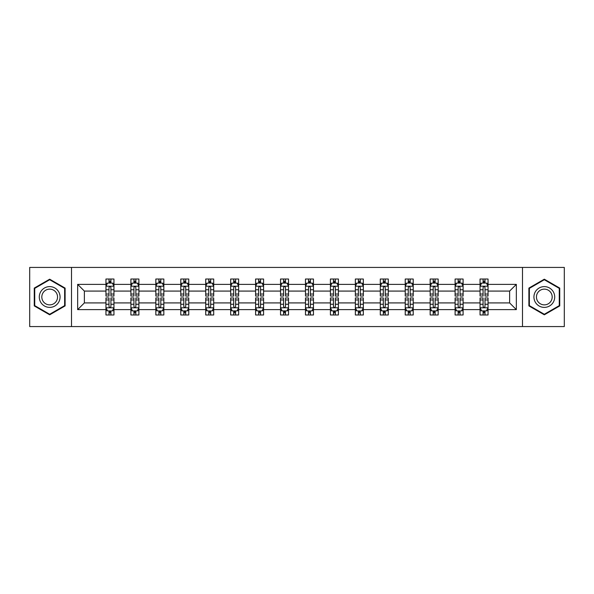 <?xml version="1.0" encoding="UTF-8"?>
<svg xmlns="http://www.w3.org/2000/svg" width="594" height="594" viewBox="0 0 594 594"><rect width="100%" height="100%" fill="white"/><g stroke="black" fill="none" stroke-linecap="round" stroke-linejoin="round"><path stroke-width="0.89" d="M522.497 326.574L564.3 326.574L564.3 267.426L522.497 267.426L522.497 326.574L71.503 326.574L71.503 267.426L29.7 267.426L29.7 326.574L71.503 326.574M488.045 309.63L488.045 302.918L509.622 302.918L516.342 309.63L488.045 309.63L488.045 314.983L485.008 314.983L485.008 310.907M522.497 267.426L71.503 267.426M480.049 309.63L463.105 309.63L463.105 302.918L480.049 302.918L480.049 314.983L488.045 314.983L488.045 310.714L486.538 310.714M463.105 309.63L463.105 314.983L460.068 314.983L460.068 310.907M455.108 309.63L438.164 309.63L438.164 302.918L455.108 302.918L455.108 314.983L463.105 314.983L463.105 310.714L461.597 310.714M438.164 309.63L438.164 314.983L435.127 314.983L435.127 310.907M430.167 309.63L413.224 309.63L413.224 302.918L430.167 302.918L430.167 314.983L438.164 314.983L438.164 310.714L436.664 310.714M413.224 309.63L413.224 314.983L410.187 314.983L410.187 310.907M405.234 309.63L388.283 309.63L388.283 302.918L405.234 302.918L405.234 314.983L413.224 314.983L413.224 310.714L411.724 310.714M388.283 309.63L388.283 314.983L385.246 314.983L385.246 310.907M380.294 309.63L363.342 309.63L363.342 302.918L380.294 302.918L380.294 314.983L388.283 314.983L388.283 310.714L386.783 310.714M363.342 309.63L363.342 314.983L360.306 314.983L360.306 310.907M355.353 309.63L338.409 309.63L338.409 302.918L355.353 302.918L355.353 314.983L363.342 314.983L363.342 310.714L361.843 310.714M338.409 309.63L338.409 314.983L335.365 314.983L335.365 310.907M330.413 309.63L313.469 309.63L313.469 302.918L330.413 302.918L330.413 314.983L338.409 314.983L338.409 310.714L336.902 310.714M313.469 309.63L313.469 314.983L310.432 314.983L310.432 310.907M305.472 309.63L288.528 309.63L288.528 302.918L305.472 302.918L305.472 314.983L313.469 314.983L313.469 310.714L311.961 310.714M288.528 309.63L288.528 314.983L285.491 314.983L285.491 310.907M280.531 309.63L263.588 309.63L263.588 302.918L280.531 302.918L280.531 314.983L288.528 314.983L288.528 310.714L287.021 310.714M263.588 309.63L263.588 314.983L260.551 314.983L260.551 310.907M255.591 309.63L238.647 309.63L238.647 302.918L255.591 302.918L255.591 314.983L263.588 314.983L263.588 310.714L262.088 310.714M238.647 309.63L238.647 314.983L235.61 314.983L235.61 310.907M230.658 309.63L213.706 309.63L213.706 302.918L230.658 302.918L230.658 314.983L238.647 314.983L238.647 310.714L237.147 310.714M213.706 309.63L213.706 314.983L210.67 314.983L210.67 310.907M205.717 309.63L188.766 309.63L188.766 302.918L205.717 302.918L205.717 314.983L213.706 314.983L213.706 310.714L212.207 310.714M188.766 309.63L188.766 314.983L185.729 314.983L185.729 310.907M180.776 309.63L163.833 309.63L163.833 302.918L180.776 302.918L180.776 314.983L188.766 314.983L188.766 310.714L187.266 310.714M163.833 309.63L163.833 314.983L160.796 314.983L160.796 310.907M155.836 309.63L138.892 309.63L138.892 302.918L155.836 302.918L155.836 314.983L163.833 314.983L163.833 310.714L162.325 310.714M138.892 309.63L138.892 314.983L135.855 314.983L135.855 310.907M130.895 309.63L113.951 309.63L113.951 302.918L130.895 302.918L130.895 314.983L138.892 314.983L138.892 310.714L137.385 310.714M113.951 309.63L113.951 314.983L110.915 314.983L110.915 310.907M105.955 309.63L77.658 309.63L77.658 284.37L105.955 284.37L105.955 291.082L84.378 291.082L84.378 302.918L105.955 302.918L105.955 314.983L113.951 314.983L113.951 310.714L112.444 310.714M107.462 283.286L105.955 283.286L105.955 279.017L105.955 284.37M108.992 283.093L108.992 279.017L105.955 279.017L113.951 279.017L113.951 284.37L130.895 284.37L130.895 279.017L138.892 279.017L138.892 284.37L155.836 284.37L155.836 279.017L163.833 279.017L163.833 284.37L180.776 284.37L180.776 279.017L188.766 279.017L188.766 284.37L205.717 284.37L205.717 279.017L213.706 279.017L213.706 284.37L230.658 284.37L230.658 279.017L238.647 279.017L238.647 284.37L255.591 284.37L255.591 279.017L263.588 279.017L263.588 284.37L280.531 284.37L280.531 279.017L288.528 279.017L288.528 284.37L305.472 284.37L305.472 279.017L313.469 279.017L313.469 284.37L330.413 284.37L330.413 279.017L338.409 279.017L338.409 284.37L355.353 284.37L355.353 279.017L363.342 279.017L363.342 284.37L380.294 284.37L380.294 279.017L388.283 279.017L388.283 284.37L405.234 284.37L405.234 279.017L413.224 279.017L413.224 284.37L430.167 284.37L430.167 279.017L438.164 279.017L438.164 284.37L455.108 284.37L455.108 279.017L463.105 279.017L463.105 284.37L480.049 284.37L480.049 279.017L488.045 279.017L488.045 284.37L516.342 284.37L516.342 309.63M480.049 284.37L480.049 291.082L463.105 291.082L463.105 284.37M455.108 284.37L455.108 291.082L438.164 291.082L438.164 284.37M430.167 284.37L430.167 291.082L413.224 291.082L413.224 284.37M405.234 284.37L405.234 291.082L388.283 291.082L388.283 284.37M380.294 284.37L380.294 291.082L363.342 291.082L363.342 284.37M355.353 284.37L355.353 291.082L338.409 291.082L338.409 284.37M330.413 284.37L330.413 291.082L313.469 291.082L313.469 284.37M305.472 284.37L305.472 291.082L288.528 291.082L288.528 284.37M280.531 284.37L280.531 291.082L263.588 291.082L263.588 284.37M255.591 284.37L255.591 291.082L238.647 291.082L238.647 284.37M230.658 284.37L230.658 291.082L213.706 291.082L213.706 284.37M205.717 284.37L205.717 291.082L188.766 291.082L188.766 284.37M180.776 284.37L180.776 291.082L163.833 291.082L163.833 284.37M155.836 284.37L155.836 291.082L138.892 291.082L138.892 284.37M130.895 284.37L130.895 291.082L113.951 291.082L113.951 284.37M77.658 284.37L84.378 291.082M509.622 302.918L509.622 291.082L488.045 291.082L488.045 284.37M483.085 283.011L485.008 283.011M458.145 283.011L460.068 283.011M433.204 283.011L435.127 283.011M408.271 283.011L410.187 283.011M383.33 283.011L385.246 283.011M358.39 283.011L360.306 283.011M333.449 283.011L335.365 283.011M308.509 283.011L310.432 283.011M283.568 283.011L285.491 283.011M258.635 283.011L260.551 283.011M233.694 283.011L235.61 283.011M208.754 283.011L210.67 283.011M183.813 283.011L185.729 283.011M158.873 283.011L160.796 283.011M133.932 283.011L135.855 283.011M108.992 283.011L110.915 283.011M108.992 310.989L110.915 310.989M133.932 310.989L135.855 310.989M158.873 310.989L160.796 310.989M183.813 310.989L185.729 310.989M208.754 310.989L210.67 310.989M233.694 310.989L235.61 310.989M258.635 310.989L260.551 310.989M283.568 310.989L285.491 310.989M308.509 310.989L310.432 310.989M333.449 310.989L335.365 310.989M358.39 310.989L360.306 310.989M383.33 310.989L385.246 310.989M408.271 310.989L410.187 310.989M433.204 310.989L435.127 310.989M458.145 310.989L460.068 310.989M483.085 310.989L485.008 310.989M84.378 302.918L77.658 309.63M516.342 284.37L509.622 291.082M65.11 288.09L49.681 279.187L34.259 288.09L34.259 305.91L49.681 314.813L65.11 305.91L65.11 288.09M528.89 288.09L528.89 305.91L544.319 314.813L559.741 305.91L559.741 288.09L544.319 279.187L528.89 288.09M110.915 281.096L108.992 281.096M105.955 294.037L105.955 296.042L108.992 296.042L108.992 294.037L105.955 294.037L105.955 291.082M113.951 291.082L113.951 296.042L110.915 296.042L110.915 287.489C110.276 286.256 109.638 286.256 108.992 287.489L108.992 294.037M112.444 283.286L113.951 283.286L113.951 279.017L110.915 279.017L110.915 283.093M113.951 286.286L112.355 283.093L107.559 283.093L105.955 286.286M108.992 312.904L110.915 312.904M113.951 299.963L113.951 297.958L110.915 297.958L110.915 299.963L113.951 299.963L113.951 302.918M105.955 302.918L105.955 297.958L108.992 297.958L108.992 306.511C109.63 307.744 110.276 307.744 110.915 306.511L110.915 299.963M107.462 310.714L105.955 310.714L105.955 314.983L108.992 314.983L108.992 310.907M105.955 307.714L107.559 310.907L112.355 310.907L113.951 307.714M135.855 281.096L133.932 281.096M132.403 283.286L130.895 283.286L130.895 279.017L133.932 279.017L133.932 283.093M130.895 294.037L130.895 296.042L133.932 296.042L133.932 294.037L130.895 294.037L130.895 291.082M138.892 291.082L138.892 296.042L135.855 296.042L135.855 287.489C135.217 286.256 134.578 286.256 133.932 287.489L133.932 294.037M137.385 283.286L138.892 283.286L138.892 279.017L135.855 279.017L135.855 283.093M138.892 286.286L137.288 283.093L132.492 283.093L130.895 286.286M160.796 281.096L158.873 281.096M157.336 283.286L155.836 283.286L155.836 279.017L158.873 279.017L158.873 283.093M155.836 294.037L155.836 296.042L158.873 296.042L158.873 294.037L155.836 294.037L155.836 291.082M163.833 291.082L163.833 296.042L160.796 296.042L160.796 287.489C160.15 286.256 159.511 286.256 158.873 287.489L158.873 294.037M162.325 283.286L163.833 283.286L163.833 279.017L160.796 279.017L160.796 283.093M163.833 286.286L162.229 283.093L157.432 283.093L155.836 286.286M133.932 312.904L135.855 312.904M138.892 299.963L138.892 297.958L135.855 297.958L135.855 299.963L138.892 299.963L138.892 302.918M130.895 302.918L130.895 297.958L133.932 297.958L133.932 306.511C134.571 307.744 135.209 307.744 135.855 306.511L135.855 299.963M132.403 310.714L130.895 310.714L130.895 314.983L133.932 314.983L133.932 310.907M130.895 307.714L132.492 310.907L137.288 310.907L138.892 307.714M158.873 312.904L160.796 312.904M163.833 299.963L163.833 297.958L160.796 297.958L160.796 299.963L163.833 299.963L163.833 302.918M155.836 302.918L155.836 297.958L158.873 297.958L158.873 306.511C159.511 307.744 160.15 307.744 160.796 306.511L160.796 299.963M157.336 310.714L155.836 310.714L155.836 314.983L158.873 314.983L158.873 310.907M155.836 307.714L157.432 310.907L162.229 310.907L163.833 307.714M40.682 291.803A10.395 10.395 0 0 0 44.491 305.999A10.395 10.395 0 0 0 58.68 302.198A10.395 10.395 0 0 0 54.878 288.001A10.395 10.395 0 0 0 40.682 291.803M42.872 293.065A7.87 7.87 0 0 0 45.753 303.816A7.87 7.87 0 0 0 56.497 300.935A7.87 7.87 0 0 0 53.616 290.184A7.87 7.87 0 0 0 42.872 293.065M64.635 288.372L64.635 305.628L49.681 314.263L34.734 305.628L34.734 288.372L49.681 279.737L64.635 288.372M535.32 291.803A10.395 10.395 0 0 0 539.122 305.999A10.395 10.395 0 0 0 553.318 302.198A10.395 10.395 0 0 0 549.509 288.001A10.395 10.395 0 0 0 535.32 291.803M537.503 293.065A7.87 7.87 0 0 0 540.384 303.816A7.87 7.87 0 0 0 551.128 300.935A7.87 7.87 0 0 0 548.247 290.184A7.87 7.87 0 0 0 537.503 293.065M559.266 288.372L559.266 305.628L544.319 314.263L529.365 305.628L529.365 288.372L544.319 279.737L559.266 288.372M185.729 281.096L183.813 281.096M182.276 283.286L180.776 283.286L180.776 279.017L183.813 279.017L183.813 283.093M180.776 294.037L180.776 296.042L183.813 296.042L183.813 294.037L180.776 294.037L180.776 291.082M188.766 291.082L188.766 296.042L185.729 296.042L185.729 287.489C185.09 286.256 184.452 286.256 183.813 287.489L183.813 294.037M187.266 283.286L188.766 283.286L188.766 279.017L185.729 279.017L185.729 283.093M188.766 286.286L187.169 283.093L182.373 283.093L180.776 286.286M183.813 312.904L185.729 312.904M188.766 299.963L188.766 297.958L185.729 297.958L185.729 299.963L188.766 299.963L188.766 302.918M180.776 302.918L180.776 297.958L183.813 297.958L183.813 306.511C184.452 307.744 185.09 307.744 185.729 306.511L185.729 299.963M182.276 310.714L180.776 310.714L180.776 314.983L183.813 314.983L183.813 310.907M180.776 307.714L182.373 310.907L187.169 310.907L188.766 307.714M210.67 281.096L208.754 281.096M207.217 283.286L205.717 283.286L205.717 279.017L208.754 279.017L208.754 283.093M205.717 294.037L205.717 296.042L208.754 296.042L208.754 294.037L205.717 294.037L205.717 291.082M213.706 291.082L213.706 296.042L210.67 296.042L210.67 287.489C210.031 286.256 209.392 286.256 208.754 287.489L208.754 294.037M212.207 283.286L213.706 283.286L213.706 279.017L210.67 279.017L210.67 283.093M213.706 286.286L212.11 283.093L207.313 283.093L205.717 286.286M208.754 312.904L210.67 312.904M213.706 299.963L213.706 297.958L210.67 297.958L210.67 299.963L213.706 299.963L213.706 302.918M205.717 302.918L205.717 297.958L208.754 297.958L208.754 306.511C209.392 307.744 210.031 307.744 210.67 306.511L210.67 299.963M207.217 310.714L205.717 310.714L205.717 314.983L208.754 314.983L208.754 310.907M205.717 307.714L207.313 310.907L212.11 310.907L213.706 307.714M235.61 281.096L233.694 281.096M232.157 283.286L230.658 283.286L230.658 279.017L233.694 279.017L233.694 283.093M230.658 294.037L230.658 296.042L233.694 296.042L233.694 294.037L230.658 294.037L230.658 291.082M238.647 291.082L238.647 296.042L235.61 296.042L235.61 287.489C234.972 286.256 234.333 286.256 233.694 287.489L233.694 294.037M237.147 283.286L238.647 283.286L238.647 279.017L235.61 279.017L235.61 283.093M238.647 286.286L237.051 283.093L232.254 283.093L230.658 286.286M233.694 312.904L235.61 312.904M238.647 299.963L238.647 297.958L235.61 297.958L235.61 299.963L238.647 299.963L238.647 302.918M230.658 302.918L230.658 297.958L233.694 297.958L233.694 306.511C234.333 307.744 234.972 307.744 235.61 306.511L235.61 299.963M232.157 310.714L230.658 310.714L230.658 314.983L233.694 314.983L233.694 310.907M230.658 307.714L232.254 310.907L237.051 310.907L238.647 307.714M260.551 281.096L258.635 281.096M257.098 283.286L255.591 283.286L255.591 279.017L258.635 279.017L258.635 283.093M255.591 294.037L255.591 296.042L258.635 296.042L258.635 294.037L255.591 294.037L255.591 291.082M263.588 291.082L263.588 296.042L260.551 296.042L260.551 287.489C259.912 286.256 259.274 286.256 258.635 287.489L258.635 294.037M262.088 283.286L263.588 283.286L263.588 279.017L260.551 279.017L260.551 283.093M263.588 286.286L261.991 283.093L257.195 283.093L255.591 286.286M258.635 312.904L260.551 312.904M263.588 299.963L263.588 297.958L260.551 297.958L260.551 299.963L263.588 299.963L263.588 302.918M255.591 302.918L255.591 297.958L258.635 297.958L258.635 306.511C259.274 307.744 259.912 307.744 260.551 306.511L260.551 299.963M257.098 310.714L255.591 310.714L255.591 314.983L258.635 314.983L258.635 310.907M255.591 307.714L257.195 310.907L261.991 310.907L263.588 307.714M285.491 281.096L283.568 281.096M282.039 283.286L280.531 283.286L280.531 279.017L283.568 279.017L283.568 283.093M280.531 294.037L280.531 296.042L283.568 296.042L283.568 294.037L280.531 294.037L280.531 291.082M288.528 291.082L288.528 296.042L285.491 296.042L285.491 287.489C284.853 286.256 284.214 286.256 283.568 287.489L283.568 294.037M287.021 283.286L288.528 283.286L288.528 279.017L285.491 279.017L285.491 283.093M288.528 286.286L286.932 283.093L282.135 283.093L280.531 286.286M283.568 312.904L285.491 312.904M288.528 299.963L288.528 297.958L285.491 297.958L285.491 299.963L288.528 299.963L288.528 302.918M280.531 302.918L280.531 297.958L283.568 297.958L283.568 306.511C284.207 307.744 284.853 307.744 285.491 306.511L285.491 299.963M282.039 310.714L280.531 310.714L280.531 314.983L283.568 314.983L283.568 310.907M280.531 307.714L282.135 310.907L286.932 310.907L288.528 307.714M310.432 281.096L308.509 281.096M306.979 283.286L305.472 283.286L305.472 279.017L308.509 279.017L308.509 283.093M305.472 294.037L305.472 296.042L308.509 296.042L308.509 294.037L305.472 294.037L305.472 291.082M313.469 291.082L313.469 296.042L310.432 296.042L310.432 287.489C309.793 286.256 309.147 286.256 308.509 287.489L308.509 294.037M311.961 283.286L313.469 283.286L313.469 279.017L310.432 279.017L310.432 283.093M313.469 286.286L311.865 283.093L307.068 283.093L305.472 286.286M308.509 312.904L310.432 312.904M313.469 299.963L313.469 297.958L310.432 297.958L310.432 299.963L313.469 299.963L313.469 302.918M305.472 302.918L305.472 297.958L308.509 297.958L308.509 306.511C309.147 307.744 309.786 307.744 310.432 306.511L310.432 299.963M306.979 310.714L305.472 310.714L305.472 314.983L308.509 314.983L308.509 310.907M305.472 307.714L307.068 310.907L311.865 310.907L313.469 307.714M335.365 281.096L333.449 281.096M331.912 283.286L330.413 283.286L330.413 279.017L333.449 279.017L333.449 283.093M330.413 294.037L330.413 296.042L333.449 296.042L333.449 294.037L330.413 294.037L330.413 291.082M338.409 291.082L338.409 296.042L335.365 296.042L335.365 287.489C334.726 286.256 334.088 286.256 333.449 287.489L333.449 294.037M336.902 283.286L338.409 283.286L338.409 279.017L335.365 279.017L335.365 283.093M338.409 286.286L336.805 283.093L332.009 283.093L330.413 286.286M333.449 312.904L335.365 312.904M338.409 299.963L338.409 297.958L335.365 297.958L335.365 299.963L338.409 299.963L338.409 302.918M330.413 302.918L330.413 297.958L333.449 297.958L333.449 306.511C334.088 307.744 334.726 307.744 335.365 306.511L335.365 299.963M331.912 310.714L330.413 310.714L330.413 314.983L333.449 314.983L333.449 310.907M330.413 307.714L332.009 310.907L336.805 310.907L338.409 307.714M360.306 281.096L358.39 281.096M356.853 283.286L355.353 283.286L355.353 279.017L358.39 279.017L358.39 283.093M355.353 294.037L355.353 296.042L358.39 296.042L358.39 294.037L355.353 294.037L355.353 291.082M363.342 291.082L363.342 296.042L360.306 296.042L360.306 287.489C359.667 286.256 359.028 286.256 358.39 287.489L358.39 294.037M361.843 283.286L363.342 283.286L363.342 279.017L360.306 279.017L360.306 283.093M363.342 286.286L361.746 283.093L356.949 283.093L355.353 286.286M358.39 312.904L360.306 312.904M363.342 299.963L363.342 297.958L360.306 297.958L360.306 299.963L363.342 299.963L363.342 302.918M355.353 302.918L355.353 297.958L358.39 297.958L358.39 306.511C359.028 307.744 359.667 307.744 360.306 306.511L360.306 299.963M356.853 310.714L355.353 310.714L355.353 314.983L358.39 314.983L358.39 310.907M355.353 307.714L356.949 310.907L361.746 310.907L363.342 307.714M385.246 281.096L383.33 281.096M381.794 283.286L380.294 283.286L380.294 279.017L383.33 279.017L383.33 283.093M380.294 294.037L380.294 296.042L383.33 296.042L383.33 294.037L380.294 294.037L380.294 291.082M388.283 291.082L388.283 296.042L385.246 296.042L385.246 287.489C384.608 286.256 383.969 286.256 383.33 287.489L383.33 294.037M386.783 283.286L388.283 283.286L388.283 279.017L385.246 279.017L385.246 283.093M388.283 286.286L386.687 283.093L381.89 283.093L380.294 286.286M383.33 312.904L385.246 312.904M388.283 299.963L388.283 297.958L385.246 297.958L385.246 299.963L388.283 299.963L388.283 302.918M380.294 302.918L380.294 297.958L383.33 297.958L383.33 306.511C383.969 307.744 384.608 307.744 385.246 306.511L385.246 299.963M381.794 310.714L380.294 310.714L380.294 314.983L383.33 314.983L383.33 310.907M380.294 307.714L381.89 310.907L386.687 310.907L388.283 307.714M410.187 281.096L408.271 281.096M406.734 283.286L405.234 283.286L405.234 279.017L408.271 279.017L408.271 283.093M405.234 294.037L405.234 296.042L408.271 296.042L408.271 294.037L405.234 294.037L405.234 291.082M413.224 291.082L413.224 296.042L410.187 296.042L410.187 287.489C409.548 286.256 408.91 286.256 408.271 287.489L408.271 294.037M411.724 283.286L413.224 283.286L413.224 279.017L410.187 279.017L410.187 283.093M413.224 286.286L411.627 283.093L406.831 283.093L405.234 286.286M408.271 312.904L410.187 312.904M413.224 299.963L413.224 297.958L410.187 297.958L410.187 299.963L413.224 299.963L413.224 302.918M405.234 302.918L405.234 297.958L408.271 297.958L408.271 306.511C408.91 307.744 409.548 307.744 410.187 306.511L410.187 299.963M406.734 310.714L405.234 310.714L405.234 314.983L408.271 314.983L408.271 310.907M405.234 307.714L406.831 310.907L411.627 310.907L413.224 307.714M435.127 281.096L433.204 281.096M431.675 283.286L430.167 283.286L430.167 279.017L433.204 279.017L433.204 283.093M430.167 294.037L430.167 296.042L433.204 296.042L433.204 294.037L430.167 294.037L430.167 291.082M438.164 291.082L438.164 296.042L435.127 296.042L435.127 287.489C434.489 286.256 433.85 286.256 433.204 287.489L433.204 294.037M436.664 283.286L438.164 283.286L438.164 279.017L435.127 279.017L435.127 283.093M438.164 286.286L436.568 283.093L431.771 283.093L430.167 286.286M433.204 312.904L435.127 312.904M438.164 299.963L438.164 297.958L435.127 297.958L435.127 299.963L438.164 299.963L438.164 302.918M430.167 302.918L430.167 297.958L433.204 297.958L433.204 306.511C433.85 307.744 434.489 307.744 435.127 306.511L435.127 299.963M431.675 310.714L430.167 310.714L430.167 314.983L433.204 314.983L433.204 310.907M430.167 307.714L431.771 310.907L436.568 310.907L438.164 307.714M460.068 281.096L458.145 281.096M456.615 283.286L455.108 283.286L455.108 279.017L458.145 279.017L458.145 283.093M455.108 294.037L455.108 296.042L458.145 296.042L458.145 294.037L455.108 294.037L455.108 291.082M463.105 291.082L463.105 296.042L460.068 296.042L460.068 287.489C459.429 286.256 458.791 286.256 458.145 287.489L458.145 294.037M461.597 283.286L463.105 283.286L463.105 279.017L460.068 279.017L460.068 283.093M463.105 286.286L461.508 283.093L456.712 283.093L455.108 286.286M458.145 312.904L460.068 312.904M463.105 299.963L463.105 297.958L460.068 297.958L460.068 299.963L463.105 299.963L463.105 302.918M455.108 302.918L455.108 297.958L458.145 297.958L458.145 306.511C458.783 307.744 459.422 307.744 460.068 306.511L460.068 299.963M456.615 310.714L455.108 310.714L455.108 314.983L458.145 314.983L458.145 310.907M455.108 307.714L456.712 310.907L461.508 310.907L463.105 307.714M485.008 281.096L483.085 281.096M481.556 283.286L480.049 283.286L480.049 279.017L483.085 279.017L483.085 283.093M480.049 294.037L480.049 296.042L483.085 296.042L483.085 294.037L480.049 294.037L480.049 291.082M488.045 291.082L488.045 296.042L485.008 296.042L485.008 287.489C484.37 286.256 483.724 286.256 483.085 287.489L483.085 294.037M486.538 283.286L488.045 283.286L488.045 279.017L485.008 279.017L485.008 283.093M488.045 286.286L486.441 283.093L481.645 283.093L480.049 286.286M483.085 312.904L485.008 312.904M488.045 299.963L488.045 297.958L485.008 297.958L485.008 299.963L488.045 299.963L488.045 302.918M480.049 302.918L480.049 297.958L483.085 297.958L483.085 306.511C483.724 307.744 484.362 307.744 485.008 306.511L485.008 299.963M481.556 310.714L480.049 310.714L480.049 314.983L483.085 314.983L483.085 310.907M480.049 307.714L481.645 310.907L486.441 310.907L488.045 307.714M113.914 286.211L105.999 286.211M113.951 294.037L110.915 294.037M108.992 289.753L105.955 289.753M113.951 289.753L110.915 289.753M110.915 282.113L108.992 282.113M105.999 307.789L113.914 307.789M105.955 299.963L108.992 299.963M110.915 304.247L113.951 304.247M105.955 304.247L108.992 304.247M108.992 311.887L110.915 311.887M138.847 286.211L130.94 286.211M138.892 294.037L135.855 294.037M133.932 289.753L130.895 289.753M138.892 289.753L135.855 289.753M135.855 282.113L133.932 282.113M163.788 286.211L155.873 286.211M163.833 294.037L160.796 294.037M158.873 289.753L155.836 289.753M163.833 289.753L160.796 289.753M160.796 282.113L158.873 282.113M130.94 307.789L138.847 307.789M130.895 299.963L133.932 299.963M135.855 304.247L138.892 304.247M130.895 304.247L133.932 304.247M133.932 311.887L135.855 311.887M155.873 307.789L163.788 307.789M155.836 299.963L158.873 299.963M160.796 304.247L163.833 304.247M155.836 304.247L158.873 304.247M158.873 311.887L160.796 311.887M188.729 286.211L180.814 286.211M188.766 294.037L185.729 294.037M183.813 289.753L180.776 289.753M188.766 289.753L185.729 289.753M185.729 282.113L183.813 282.113M180.814 307.789L188.729 307.789M180.776 299.963L183.813 299.963M185.729 304.247L188.766 304.247M180.776 304.247L183.813 304.247M183.813 311.887L185.729 311.887M213.669 286.211L205.754 286.211M213.706 294.037L210.67 294.037M208.754 289.753L205.717 289.753M213.706 289.753L210.67 289.753M210.67 282.113L208.754 282.113M205.754 307.789L213.669 307.789M205.717 299.963L208.754 299.963M210.67 304.247L213.706 304.247M205.717 304.247L208.754 304.247M208.754 311.887L210.67 311.887M238.61 286.211L230.695 286.211M238.647 294.037L235.61 294.037M233.694 289.753L230.658 289.753M238.647 289.753L235.61 289.753M235.61 282.113L233.694 282.113M230.695 307.789L238.61 307.789M230.658 299.963L233.694 299.963M235.61 304.247L238.647 304.247M230.658 304.247L233.694 304.247M233.694 311.887L235.61 311.887M263.55 286.211L255.635 286.211M263.588 294.037L260.551 294.037M258.635 289.753L255.591 289.753M263.588 289.753L260.551 289.753M260.551 282.113L258.635 282.113M255.635 307.789L263.55 307.789M255.591 299.963L258.635 299.963M260.551 304.247L263.588 304.247M255.591 304.247L258.635 304.247M258.635 311.887L260.551 311.887M288.484 286.211L280.576 286.211M288.528 294.037L285.491 294.037M283.568 289.753L280.531 289.753M288.528 289.753L285.491 289.753M285.491 282.113L283.568 282.113M280.576 307.789L288.484 307.789M280.531 299.963L283.568 299.963M285.491 304.247L288.528 304.247M280.531 304.247L283.568 304.247M283.568 311.887L285.491 311.887M313.424 286.211L305.516 286.211M313.469 294.037L310.432 294.037M308.509 289.753L305.472 289.753M313.469 289.753L310.432 289.753M310.432 282.113L308.509 282.113M305.516 307.789L313.424 307.789M305.472 299.963L308.509 299.963M310.432 304.247L313.469 304.247M305.472 304.247L308.509 304.247M308.509 311.887L310.432 311.887M338.365 286.211L330.45 286.211M338.409 294.037L335.365 294.037M333.449 289.753L330.413 289.753M338.409 289.753L335.365 289.753M335.365 282.113L333.449 282.113M330.45 307.789L338.365 307.789M330.413 299.963L333.449 299.963M335.365 304.247L338.409 304.247M330.413 304.247L333.449 304.247M333.449 311.887L335.365 311.887M363.305 286.211L355.39 286.211M363.342 294.037L360.306 294.037M358.39 289.753L355.353 289.753M363.342 289.753L360.306 289.753M360.306 282.113L358.39 282.113M355.39 307.789L363.305 307.789M355.353 299.963L358.39 299.963M360.306 304.247L363.342 304.247M355.353 304.247L358.39 304.247M358.39 311.887L360.306 311.887M388.246 286.211L380.331 286.211M388.283 294.037L385.246 294.037M383.33 289.753L380.294 289.753M388.283 289.753L385.246 289.753M385.246 282.113L383.33 282.113M380.331 307.789L388.246 307.789M380.294 299.963L383.33 299.963M385.246 304.247L388.283 304.247M380.294 304.247L383.33 304.247M383.33 311.887L385.246 311.887M413.186 286.211L405.271 286.211M413.224 294.037L410.187 294.037M408.271 289.753L405.234 289.753M413.224 289.753L410.187 289.753M410.187 282.113L408.271 282.113M405.271 307.789L413.186 307.789M405.234 299.963L408.271 299.963M410.187 304.247L413.224 304.247M405.234 304.247L408.271 304.247M408.271 311.887L410.187 311.887M438.127 286.211L430.212 286.211M438.164 294.037L435.127 294.037M433.204 289.753L430.167 289.753M438.164 289.753L435.127 289.753M435.127 282.113L433.204 282.113M430.212 307.789L438.127 307.789M430.167 299.963L433.204 299.963M435.127 304.247L438.164 304.247M430.167 304.247L433.204 304.247M433.204 311.887L435.127 311.887M463.06 286.211L455.153 286.211M463.105 294.037L460.068 294.037M458.145 289.753L455.108 289.753M463.105 289.753L460.068 289.753M460.068 282.113L458.145 282.113M455.153 307.789L463.06 307.789M455.108 299.963L458.145 299.963M460.068 304.247L463.105 304.247M455.108 304.247L458.145 304.247M458.145 311.887L460.068 311.887M488.001 286.211L480.086 286.211M488.045 294.037L485.008 294.037M483.085 289.753L480.049 289.753M488.045 289.753L485.008 289.753M485.008 282.113L483.085 282.113M480.086 307.789L488.001 307.789M480.049 299.963L483.085 299.963M485.008 304.247L488.045 304.247M480.049 304.247L483.085 304.247M483.085 311.887L485.008 311.887"/></g></svg>
